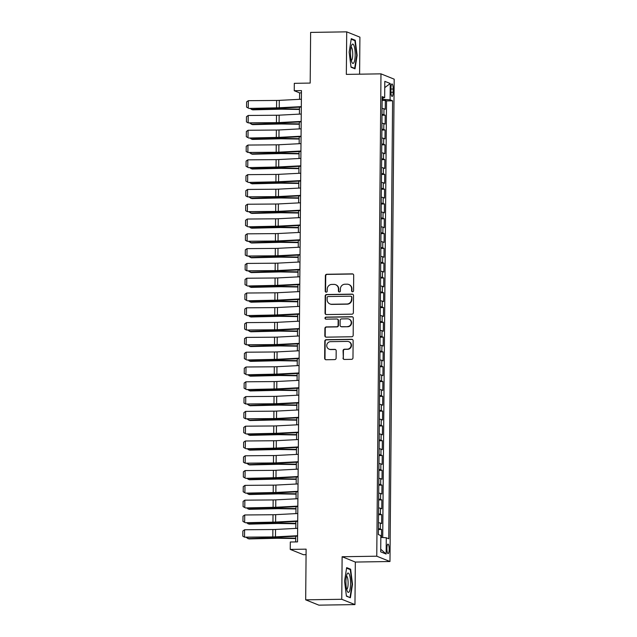 <?xml version="1.0" encoding="UTF-8"?>
<svg xmlns="http://www.w3.org/2000/svg" width="637" height="637" viewBox="0 0 637 637"><rect width="100%" height="100%" fill="white"/><g stroke="black" fill="none" stroke-linecap="round" stroke-linejoin="round"><path stroke-width="0.96" d="M352.564 291.762A1.019 0.987 -68.1 0 0 353.559 290.735L353.694 275.303A1.457 1.409 -68.1 0 0 352.293 273.87L326.797 274.268A1.457 1.409 -68.1 0 0 325.364 275.741L325.228 291.173A1.019 0.987 -68.1 0 0 326.216 292.176A1.019 0.987 -68.1 0 0 327.211 291.141L327.235 289.142A4.666 4.507 -68.1 0 1 331.805 284.428L333.931 284.397A4.666 4.507 -68.1 0 1 338.422 288.975L338.406 290.966A1.019 0.987 -68.1 0 0 339.386 291.969A1.019 0.987 -68.1 0 0 340.389 290.934L340.405 288.943A4.666 4.507 -68.1 0 1 344.983 284.221L347.101 284.19A4.666 4.507 -68.1 0 1 351.6 288.768L351.576 290.767A1.019 0.987 -68.1 0 0 352.564 291.762M389.183 549.325A4.754 1.139 89.1 0 0 387.965 544.109A4.754 1.139 89.1 0 0 386.898 548.401A4.754 1.139 89.1 0 0 388.116 553.617A4.754 1.139 89.1 0 0 389.183 549.325M342.993 358.026A1.457 1.409 -68.1 0 0 344.394 359.451L351.544 359.34A1.457 1.409 -68.1 0 0 352.978 357.867L353.129 340.731A1.457 1.409 -68.1 0 0 351.72 339.298L326.224 339.696A1.457 1.409 -68.1 0 0 324.798 341.169L324.647 358.305A1.457 1.409 -68.1 0 0 326.048 359.738L334.688 359.602A1.457 1.409 -68.1 0 0 336.121 358.129L336.185 350.796A1.457 1.409 -68.1 0 0 334.783 349.363L330.492 349.426A3.902 3.774 -68.1 0 1 326.813 344.856A3.902 3.774 -68.1 0 1 330.563 341.663L347.348 341.4A3.902 3.774 -68.1 0 1 351.027 345.971A3.902 3.774 -68.1 0 1 347.284 349.172L344.482 349.211A1.457 1.409 -68.1 0 0 343.056 350.684L343.343 358.169A1.457 1.409 -68.1 0 0 344.044 359.411M359.594 74.187L359.913 37.161L346.711 31.85L310.625 32.407L310.187 83.081L294.31 83.328L294.246 90.725L301.46 90.613L297.527 541.896L290.313 542.007L290.241 549.405L303.451 554.716L306.071 554.676M341.758 599.282L354.968 604.593L355.335 562.057L342.125 556.738L341.758 599.282L305.68 599.839L306.118 549.158L290.241 549.405M342.125 556.738L376.762 556.205L380.974 73.852L394.184 79.171L389.971 561.516L376.762 556.205M346.711 31.85L346.337 74.386L380.974 73.852M351.942 314.176A1.457 1.409 -68.1 0 0 353.368 312.703L353.519 295.56A1.457 1.409 -68.1 0 0 352.118 294.135L326.622 294.525A1.457 1.409 -68.1 0 0 325.188 295.998L325.037 313.141A1.457 1.409 -68.1 0 0 326.447 314.567L351.942 314.176M353.32 318.15L353.177 335.285A1.457 1.409 -68.1 0 1 351.743 336.758L326.248 337.156A1.457 1.409 -68.1 0 1 324.846 335.723L324.91 328.389A1.457 1.409 -68.1 0 1 326.335 326.916L336.678 326.757A1.457 1.409 -68.1 0 0 338.104 325.276L338.151 320.411A1.457 1.409 -68.1 0 0 336.742 318.986L325.977 319.153A1.019 0.987 -68.1 0 1 325.013 317.951A1.019 0.987 -68.1 0 1 325.993 317.115L351.919 316.716A1.457 1.409 -68.1 0 1 353.32 318.15M354.968 604.593L318.882 605.15L305.68 599.839M381.523 537.437L381.595 529.498L378.394 529.546M378.402 528.662A5.948 0.581 0.5 0 1 380.289 528.973L380.345 523.057L381.643 523.582L381.722 514.704L378.521 514.752M378.529 513.86A5.948 0.581 0.5 0 1 380.416 514.178L380.472 508.262L381.778 508.788L381.85 499.91L378.649 499.957M378.657 499.066A5.948 0.581 0.5 0 1 380.552 499.384L380.6 493.468L381.905 493.986L381.985 485.115L378.784 485.163M378.792 484.271A5.948 0.581 0.5 0 1 380.679 484.59L380.727 478.666L382.033 479.191L382.112 470.313L378.911 470.369M378.919 469.477A5.948 0.581 0.5 0 1 380.807 469.788L380.862 463.871L382.16 464.397L382.24 455.519L379.039 455.566M379.047 454.683A5.948 0.581 0.5 0 1 380.934 454.993L380.99 449.077L382.288 449.603L382.367 440.724L379.166 440.772M379.174 439.88A5.948 0.581 0.5 0 1 381.069 440.199L381.117 434.283L382.423 434.808L382.495 425.93L379.294 425.978M379.302 425.086A5.948 0.581 0.5 0 1 381.197 425.405L381.245 419.488L382.55 420.006L382.63 411.128L379.429 411.183M379.437 410.292A5.948 0.581 0.5 0 1 381.324 410.61L381.372 404.686L382.678 405.212L382.757 396.333L379.556 396.381M379.564 395.497A5.948 0.581 0.5 0 1 381.452 395.808L381.507 389.892L382.805 390.417L382.885 381.539L379.684 381.587M379.692 380.703A5.948 0.581 0.5 0 1 381.579 381.014L381.635 375.097L382.941 375.623L383.012 366.745L379.811 366.793M379.819 365.901A5.948 0.581 0.5 0 1 381.714 366.219L381.762 360.303L383.068 360.829L383.14 351.95L379.947 351.998M379.955 351.106A5.948 0.581 0.5 0 1 381.842 351.425L381.889 345.501L383.195 346.026L383.275 337.148L380.074 337.204M380.082 336.312A5.948 0.581 0.5 0 1 381.969 336.631L382.025 330.707L383.323 331.232L383.402 322.354L380.201 322.402M380.209 321.518A5.948 0.581 0.5 0 1 382.096 321.828L382.152 315.912L383.45 316.438L383.53 307.56L380.329 307.607M380.337 306.716A5.948 0.581 0.5 0 1 382.224 307.034L382.28 301.118L383.585 301.643L383.657 292.765L380.456 292.813M380.464 291.921A5.948 0.581 0.5 0 1 382.359 292.24L382.407 286.324L383.713 286.841L383.793 277.971L380.592 278.019M380.6 277.127A5.948 0.581 0.5 0 1 382.487 277.445L382.534 271.521L383.84 272.047L383.92 263.169L380.719 263.216M380.727 262.333A5.948 0.581 0.5 0 1 382.614 262.643L382.67 256.727L383.968 257.252L384.047 248.374L380.846 248.422M380.854 247.538A5.948 0.581 0.5 0 1 382.741 247.849L382.797 241.933L384.095 242.458L384.175 233.58L380.974 233.628M380.982 232.736A5.948 0.581 0.5 0 1 382.877 233.054L382.925 227.138L384.23 227.664L384.302 218.786L381.109 218.833M381.109 217.942A5.948 0.581 0.5 0 1 383.004 218.26L383.052 212.344L384.358 212.862L384.437 203.983L381.237 204.039M381.245 203.147A5.948 0.581 0.5 0 1 383.132 203.466L383.179 197.542L384.485 198.067L384.565 189.189L381.364 189.237M381.372 188.353A5.948 0.581 0.5 0 1 383.259 188.663L383.315 182.747L384.613 183.273L384.692 174.395L381.491 174.442M381.499 173.551A5.948 0.581 0.5 0 1 383.386 173.869L383.442 167.953L384.748 168.479L384.82 159.6L381.619 159.648M381.627 158.756A5.948 0.581 0.5 0 1 383.522 159.075L383.57 153.159L384.875 153.676L384.955 144.806L381.754 144.854M381.762 143.962A5.948 0.581 0.5 0 1 383.649 144.28L383.697 138.356L385.003 138.882L385.082 130.004L381.882 130.059M381.889 129.168A5.948 0.581 0.5 0 1 383.777 129.478L383.832 123.562L385.13 124.088L385.21 115.209L383.904 114.684A5.948 0.581 -179.5 0 0 382.017 114.373M382.009 115.257L385.21 115.209M390.951 88.113L390.919 91.37A4.61 1.107 89.1 0 0 392.097 96.418A4.61 1.107 89.1 0 0 393.133 92.261L393.164 89.005A4.61 1.107 89.1 0 0 391.986 83.949A4.61 1.107 89.1 0 0 390.951 88.113M380.83 537.389L386.277 537.763L388.777 538.767L392.599 100.805L390.099 99.794L382.144 99.324M386.277 537.763L386.133 554.039L380.703 551.849L380.846 535.574L378.346 534.57L382.168 96.609L384.668 97.612L384.812 81.337L390.242 83.519L390.099 99.794M382.726 537.517L386.532 100.893L385.337 100.415L385.258 109.293L383.96 108.768A5.948 0.581 -179.5 0 0 382.065 108.449M383.777 129.478L385.082 130.004M383.649 144.28L384.955 144.806M383.522 159.075L384.82 159.6M383.386 173.869L384.692 174.395M383.259 188.663L384.565 189.189M383.132 203.466L384.437 203.983M383.004 218.26L384.302 218.786M382.877 233.054L384.175 233.58M382.741 247.849L384.047 248.374M382.614 262.643L383.92 263.169M382.487 277.445L383.793 277.971M382.359 292.24L383.657 292.765M382.224 307.034L383.53 307.56M382.096 321.828L383.402 322.354M381.969 336.631L383.275 337.148M381.842 351.425L383.14 351.95M381.714 366.219L383.012 366.745M381.579 381.014L382.885 381.539M381.452 395.808L382.757 396.333M381.324 410.61L382.63 411.128M381.197 425.405L382.495 425.93M381.069 440.199L382.367 440.724M380.934 454.993L382.24 455.519M380.807 469.788L382.112 470.313M380.679 484.59L381.985 485.115M380.552 499.384L381.85 499.91M380.416 514.178L381.722 514.704M380.289 528.973L381.595 529.498M382.893 99.308L382.909 97.883M355.335 562.057L389.971 561.516M294.246 90.725L299.605 92.883L299.549 99.324M299.478 107.143L299.414 114.119M299.35 121.946L299.286 128.913M299.223 136.74L299.159 143.715M299.087 151.534L299.032 158.509M298.96 166.329L298.896 173.304M298.833 181.131L298.769 188.098M298.705 195.925L298.642 202.892M298.57 210.72L298.514 217.695M298.442 225.514L298.387 232.489M298.315 240.308L298.251 247.283M298.188 255.111L298.124 262.078M298.06 269.905L297.997 276.872M297.925 284.699L297.869 291.674M297.798 299.494L297.742 306.469M297.67 314.296L297.606 321.263M297.543 329.09L297.479 336.057M297.415 343.884L297.352 350.86M297.28 358.679L297.224 365.654M297.153 373.473L297.089 380.448M297.025 388.275L296.961 395.243M296.898 403.07L296.834 410.037M296.762 417.864L296.707 424.839M296.635 432.658L296.579 439.634M296.508 447.453L296.444 454.428M296.38 462.255L296.316 469.222M296.253 477.049L296.189 484.024M296.117 491.844L296.062 498.819M295.99 506.638L295.934 513.613M295.863 521.44L295.799 528.407M295.735 536.235L295.679 541.92M301.444 92.851L299.605 92.883M382.136 100.463L385.337 100.415M386.532 100.893L392.599 100.805M382.16 97.994L384.668 97.612M383.832 123.562A5.948 0.581 -179.5 0 0 381.937 123.252M383.697 138.356A5.948 0.581 -179.5 0 0 381.81 138.046M383.57 153.159A5.948 0.581 -179.5 0 0 381.682 152.84M383.442 167.953A5.948 0.581 -179.5 0 0 381.555 167.635M383.315 182.747A5.948 0.581 -179.5 0 0 381.42 182.429M383.179 197.542A5.948 0.581 -179.5 0 0 381.292 197.231M383.052 212.344A5.948 0.581 -179.5 0 0 381.165 212.025M382.925 227.138A5.948 0.581 -179.5 0 0 381.037 226.82M382.797 241.933A5.948 0.581 -179.5 0 0 380.91 241.614M382.67 256.727A5.948 0.581 -179.5 0 0 380.775 256.408M382.534 271.521A5.948 0.581 -179.5 0 0 380.647 271.211M382.407 286.324A5.948 0.581 -179.5 0 0 380.52 286.005M382.28 301.118A5.948 0.581 -179.5 0 0 380.393 300.799M382.152 315.912A5.948 0.581 -179.5 0 0 380.257 315.594M382.025 330.707A5.948 0.581 -179.5 0 0 380.13 330.396M381.889 345.501A5.948 0.581 -179.5 0 0 380.002 345.19M381.762 360.303A5.948 0.581 -179.5 0 0 379.875 359.985M381.635 375.097A5.948 0.581 -179.5 0 0 379.748 374.779M381.507 389.892A5.948 0.581 -179.5 0 0 379.612 389.573M381.372 404.686A5.948 0.581 -179.5 0 0 379.485 404.376M381.245 419.488A5.948 0.581 -179.5 0 0 379.357 419.17M381.117 434.283A5.948 0.581 -179.5 0 0 379.23 433.964M380.99 449.077A5.948 0.581 -179.5 0 0 379.103 448.759M380.862 463.871A5.948 0.581 -179.5 0 0 378.967 463.561M380.727 478.666A5.948 0.581 -179.5 0 0 378.84 478.355M380.6 493.468A5.948 0.581 -179.5 0 0 378.712 493.149M380.472 508.262A5.948 0.581 -179.5 0 0 378.585 507.944M380.345 523.057A5.948 0.581 -179.5 0 0 378.45 522.738M384.756 87.627L390.242 83.519M386.133 554.039L380.727 549.198M349.164 52.138L351.035 67.219L355.008 68.82L357.126 55.339L355.255 40.266L351.282 38.666L349.164 52.138M350.39 597.777L352.508 584.304L350.645 569.223L346.663 567.623L344.553 581.103L346.417 596.176L350.39 597.777M353.901 40.282L355.255 40.266M356.704 55.347L357.126 55.339M349.291 569.247L350.645 569.223M352.086 584.304L352.508 584.304M352.372 291.754A1.019 0.987 -68.1 0 1 351.935 290.91L351.95 288.911A4.666 4.507 -68.1 0 0 349.164 284.651L348.805 284.508M335.635 284.707L335.986 284.85A4.666 4.507 -68.1 0 1 338.78 289.118L338.765 291.109A1.019 0.987 -68.1 0 0 339.202 291.953M353.002 274.053A1.457 1.409 -68.1 0 0 352.651 274.014L327.155 274.412A1.457 1.409 -68.1 0 0 325.722 275.885L325.587 291.316A1.019 0.987 -68.1 0 0 326.025 292.16M352.818 294.318A1.457 1.409 -68.1 0 0 352.476 294.278L326.972 294.668A1.457 1.409 -68.1 0 0 325.547 296.141L325.396 313.285A1.457 1.409 -68.1 0 0 326.096 314.527M351.52 297.192A1.019 0.987 -68.1 0 0 350.541 296.189L328.159 296.539A1.019 0.987 -68.1 0 0 327.155 297.567L327.139 299.677A4.666 4.507 -68.1 0 0 331.63 304.247L346.934 304.016A4.666 4.507 -68.1 0 0 351.505 299.294L351.879 297.336A1.019 0.987 -68.1 0 0 351.274 296.404L350.915 296.261M329.926 303.937L330.285 304.08A4.666 4.507 -68.1 0 0 331.988 304.39L331.63 304.247M351.879 297.336L351.863 299.438A4.666 4.507 -68.1 0 1 347.284 304.16L331.988 304.39M337.276 319.081L337.634 319.225A1.457 1.409 -68.1 0 1 338.502 320.554L338.462 325.419A1.457 1.409 -68.1 0 1 337.037 326.9L326.693 327.06A1.457 1.409 -68.1 0 0 325.26 328.533L325.196 335.866A1.457 1.409 -68.1 0 0 325.897 337.116M352.627 316.9A1.457 1.409 -68.1 0 0 352.277 316.86L326.351 317.258A1.019 0.987 -68.1 0 0 325.794 319.137M347.404 326.59A3.902 3.774 -68.1 0 0 348.901 319.081A3.902 3.774 -68.1 0 0 347.476 318.818L341.559 318.906A1.457 1.409 -68.1 0 0 340.134 320.387L340.086 325.252A1.457 1.409 -68.1 0 0 341.496 326.677L347.762 326.733A3.902 3.774 -68.1 0 0 349.251 319.225L348.901 319.081M340.962 326.582L341.321 326.725A1.457 1.409 -68.1 0 0 341.846 326.821L341.496 326.677M347.762 326.733L341.846 326.821M348.773 341.663L349.132 341.806A3.902 3.774 -68.1 0 1 347.635 349.315L344.84 349.355A1.457 1.409 -68.1 0 0 343.415 350.828L343.343 358.169M329.074 349.164L329.425 349.307A3.902 3.774 -68.1 0 0 330.85 349.57L330.492 349.426M335.484 349.546A1.457 1.409 -68.1 0 0 335.134 349.506L330.85 349.57M352.428 339.481A1.457 1.409 -68.1 0 0 352.078 339.441L326.582 339.839A1.457 1.409 -68.1 0 0 325.149 341.313L325.005 358.448A1.457 1.409 -68.1 0 0 325.698 359.698M251.519 108.409L251.511 109.484L278.815 108.855A11.148 1.083 0.5 0 1 283.043 108.839L299.462 109.094M250.03 108.425L252.666 109.843L279.969 109.214A7.437 0.725 -179.5 0 1 282.78 109.198L299.454 109.46M301.325 106.626L279.221 107.764A7.437 0.725 0.5 0 1 276.562 107.844L248.9 108.433L277.199 108.202A11.148 1.083 -179.5 0 0 281.172 108.091L301.317 107.056M301.389 99.229L279.285 100.367A7.437 0.725 0.5 0 1 276.633 100.447L248.334 100.678L248.271 108.075L246.567 107.088L246.607 101.904L248.334 100.678M355.175 54.678A9.666 2.317 89.1 0 0 354.068 45.832A9.666 2.317 89.1 0 0 351.728 45.028A9.666 2.317 89.1 0 0 350.533 52.815A9.666 2.317 89.1 0 0 351.998 62.498A9.666 2.317 89.1 0 0 355.175 54.678M351.266 60.388A6.617 1.585 89.1 0 0 352.739 54.416A6.617 1.585 89.1 0 0 351.067 47.154M351.194 39.199L354.905 40.688L356.712 55.3L354.666 68.358L350.987 66.877M353.885 68.366L354.666 68.358M349.474 574.845A9.666 2.317 89.1 0 0 347.117 573.985A9.666 2.317 89.1 0 0 347.006 590.571A9.666 2.317 89.1 0 0 347.38 591.454A9.666 2.317 89.1 0 0 350.31 587.585A9.666 2.317 89.1 0 0 349.474 574.845M346.655 589.344A6.617 1.585 89.1 0 0 348.073 584.702A6.617 1.585 89.1 0 0 347.372 577.353A6.617 1.585 89.1 0 0 346.448 576.119M349.267 597.331L346.377 595.834M346.584 568.156L350.286 569.645L352.094 584.256L350.047 597.315M251.392 123.212L251.384 124.279L278.688 123.65A11.148 1.083 0.5 0 1 282.908 123.642L299.334 123.889M249.903 123.22L252.539 124.637L279.834 124.008A7.437 0.725 -179.5 0 1 282.653 124L299.326 124.255M251.265 138.006L251.257 139.081L278.56 138.452A11.148 1.083 0.5 0 1 282.78 138.436L299.199 138.691M249.776 138.014L252.403 139.431L279.707 138.802A7.437 0.725 -179.5 0 1 282.525 138.794L299.199 139.049M251.137 152.8L251.129 153.875L278.425 153.246A11.148 1.083 0.5 0 1 282.653 153.23L299.072 153.485M249.648 152.816L252.276 154.226L279.579 153.597A7.437 0.725 -179.5 0 1 282.398 153.589L299.072 153.843M251.01 167.595L250.994 168.67L278.297 168.041A11.148 1.083 0.5 0 1 282.525 168.025L298.944 168.279M249.513 167.611L252.148 169.028L279.452 168.399A7.437 0.725 -179.5 0 1 282.263 168.383L298.944 168.646M301.197 121.42L279.086 122.567A7.437 0.725 0.5 0 1 276.434 122.638L248.143 122.869L277.063 123.005A11.148 1.083 -179.5 0 0 281.044 122.885L301.19 121.85M301.261 114.023L279.157 115.17A7.437 0.725 0.5 0 1 276.498 115.241L248.207 115.472L248.143 122.869L246.431 121.882L246.479 116.706L248.207 115.472M301.062 136.214L278.958 137.361A7.437 0.725 0.5 0 1 276.307 137.433L248.637 138.03L276.936 137.799A11.148 1.083 -179.5 0 0 280.917 137.688L301.062 136.644M301.126 128.817L279.022 129.964A7.437 0.725 0.5 0 1 276.37 130.036L248.072 130.267L248.008 137.664L246.304 136.676L246.352 131.501L248.072 130.267M300.935 151.017L278.831 152.155A7.437 0.725 0.5 0 1 276.179 152.227L247.881 152.458L276.808 152.593A11.148 1.083 -179.5 0 0 280.79 152.482L300.935 151.439M300.998 143.62L278.895 144.758A7.437 0.725 0.5 0 1 276.243 144.83L247.944 145.061L247.881 152.458L246.177 151.471L246.224 146.295L247.944 145.061M300.807 165.811L278.703 166.95A7.437 0.725 0.5 0 1 276.052 167.029L248.382 167.619L276.681 167.388A11.148 1.083 -179.5 0 0 280.654 167.276L300.799 166.233M300.871 158.414L278.767 159.553A7.437 0.725 0.5 0 1 276.116 159.632L247.817 159.855L247.753 167.252L246.049 166.273L246.089 161.089L247.817 159.855M250.874 182.397L250.867 183.464L278.17 182.835A11.148 1.083 0.5 0 1 282.39 182.819L298.817 183.074M249.386 182.405L252.021 183.822L279.317 183.193A7.437 0.725 -179.5 0 1 282.135 183.185L298.809 183.44M300.68 180.605L278.576 181.744A7.437 0.725 0.5 0 1 275.917 181.824L248.255 182.413L276.546 182.182A11.148 1.083 -179.5 0 0 280.527 182.071L300.672 181.035M300.744 173.208L278.64 174.347A7.437 0.725 0.5 0 1 275.98 174.427L247.689 174.657L247.626 182.055L245.914 181.067L245.962 175.892L247.689 174.657M250.747 197.191L250.739 198.266L278.043 197.629A11.148 1.083 0.5 0 1 282.263 197.621L298.689 197.868M249.258 197.199L251.886 198.617L279.189 197.988A7.437 0.725 -179.5 0 1 282.008 197.98L298.681 198.234M300.553 195.4L278.441 196.546A7.437 0.725 0.5 0 1 275.789 196.618L247.49 196.849L276.418 196.984A11.148 1.083 -179.5 0 0 280.399 196.865L300.545 195.83M300.616 188.003L278.504 189.149A7.437 0.725 0.5 0 1 275.853 189.221L247.562 189.452L247.49 196.849L245.786 195.862L245.834 190.686L247.562 189.452M250.62 211.986L250.612 213.061L277.915 212.432A11.148 1.083 0.5 0 1 282.135 212.416L298.554 212.67M249.131 211.994L251.758 213.411L279.062 212.782A7.437 0.725 -179.5 0 1 281.88 212.774L298.554 213.029M300.417 210.202L278.313 211.341A7.437 0.725 0.5 0 1 275.662 211.412L247.363 211.643L276.291 211.779A11.148 1.083 -179.5 0 0 280.272 211.667L300.417 210.624M300.481 202.797L278.377 203.944A7.437 0.725 0.5 0 1 275.725 204.015L247.427 204.246L247.363 211.643L245.659 210.656L245.707 205.48L247.427 204.246M250.492 226.78L250.484 227.855L277.78 227.226A11.148 1.083 0.5 0 1 282.008 227.21L298.427 227.465M248.995 226.796L251.631 228.205L278.934 227.576A7.437 0.725 -179.5 0 1 281.745 227.568L298.427 227.823M300.29 224.996L278.186 226.135A7.437 0.725 0.5 0 1 275.534 226.215L247.865 226.804L276.163 226.573A11.148 1.083 -179.5 0 0 280.145 226.461L300.29 225.418M300.353 217.599L278.25 218.738A7.437 0.725 0.5 0 1 275.598 218.81L247.299 219.04L247.236 226.438L245.532 225.458L245.571 220.275L247.299 219.04M250.365 241.574L250.349 242.649L277.652 242.02A11.148 1.083 0.5 0 1 281.88 242.004L298.299 242.259M248.868 241.59L251.504 243.008L278.807 242.378A7.437 0.725 -179.5 0 1 281.618 242.363L298.299 242.625M300.162 239.791L278.058 240.929A7.437 0.725 0.5 0 1 275.407 241.009L247.108 241.24L276.036 241.367A11.148 1.083 -179.5 0 0 280.009 241.256L300.154 240.213M300.226 232.394L278.122 233.532A7.437 0.725 0.5 0 1 275.471 233.612L247.172 233.835L247.108 241.24L245.404 240.253L245.444 235.069L247.172 233.835M250.23 256.377L250.222 257.444L277.525 256.815A11.148 1.083 0.5 0 1 281.745 256.807L298.172 257.053M248.741 256.385L251.376 257.802L278.672 257.173A7.437 0.725 -179.5 0 1 281.49 257.165L298.164 257.42M300.035 254.585L277.923 255.732A7.437 0.725 0.5 0 1 275.272 255.803L246.981 256.034L275.901 256.162A11.148 1.083 -179.5 0 0 279.882 256.05L300.027 255.015M300.099 247.188L277.995 248.326A7.437 0.725 0.5 0 1 275.335 248.406L247.045 248.637L246.981 256.034L245.269 255.047L245.317 249.871L247.045 248.637M250.102 271.171L250.094 272.246L277.398 271.617A11.148 1.083 0.5 0 1 281.618 271.601L298.036 271.856M248.613 271.179L251.241 272.596L278.544 271.967A7.437 0.725 -179.5 0 1 281.363 271.959L298.036 272.214M299.9 269.379L277.796 270.526A7.437 0.725 0.5 0 1 275.144 270.598L246.845 270.829L275.773 270.964A11.148 1.083 -179.5 0 0 279.754 270.852L299.9 269.809M299.971 261.982L277.859 263.129A7.437 0.725 0.5 0 1 275.208 263.2L246.909 263.431L246.845 270.829L245.141 269.841L245.189 264.666L246.909 263.431M249.975 285.965L249.967 287.04L277.262 286.411A11.148 1.083 0.5 0 1 281.49 286.395L297.909 286.65M248.486 285.981L251.113 287.391L278.417 286.761A7.437 0.725 -179.5 0 1 281.236 286.754L297.909 287.008M299.772 284.182L277.668 285.32A7.437 0.725 0.5 0 1 275.017 285.392L247.347 285.989L275.646 285.758A11.148 1.083 -179.5 0 0 279.627 285.647L299.772 284.604M299.836 276.784L277.732 277.923A7.437 0.725 0.5 0 1 275.08 277.995L246.782 278.226L246.718 285.623L245.014 284.635L245.062 279.46L246.782 278.226M249.847 300.76L249.831 301.834L277.135 301.205A11.148 1.083 0.5 0 1 281.363 301.19L297.782 301.444M248.35 300.775L250.986 302.193L278.289 301.556A7.437 0.725 -179.5 0 1 281.1 301.548L297.782 301.811M299.645 298.976L277.541 300.115A7.437 0.725 0.5 0 1 274.889 300.194L247.22 300.783L275.518 300.553A11.148 1.083 -179.5 0 0 279.5 300.441L299.645 299.398M299.709 291.579L277.605 292.717A7.437 0.725 0.5 0 1 274.953 292.797L246.654 293.02L246.591 300.417L244.887 299.438L244.927 294.254L246.654 293.02M249.712 315.554L249.704 316.629L277.007 316A11.148 1.083 0.5 0 1 281.236 315.984L297.654 316.239M248.223 315.57L250.859 316.987L278.162 316.358A7.437 0.725 -179.5 0 1 280.973 316.35L297.646 316.605M299.517 313.77L277.413 314.909A7.437 0.725 0.5 0 1 274.754 314.989L247.092 315.578L275.391 315.347A11.148 1.083 -179.5 0 0 279.364 315.235L299.509 314.2M299.581 306.373L277.477 307.512A7.437 0.725 0.5 0 1 274.826 307.591L246.527 307.822L246.463 315.219L244.751 314.232L244.799 309.056L246.527 307.822M249.585 330.356L249.577 331.423L276.88 330.794A11.148 1.083 0.5 0 1 281.1 330.786L297.527 331.033M248.096 330.364L250.731 331.781L278.027 331.152A7.437 0.725 -179.5 0 1 280.845 331.144L297.519 331.399M299.39 328.565L277.278 329.711A7.437 0.725 0.5 0 1 274.627 329.783L246.336 330.014L275.256 330.149A11.148 1.083 -179.5 0 0 279.237 330.03L299.382 328.995M299.454 321.167L277.35 322.314A7.437 0.725 0.5 0 1 274.69 322.386L246.4 322.617L246.336 330.014L244.624 329.026L244.672 323.851L246.4 322.617M249.457 345.15L249.449 346.225L276.753 345.596A11.148 1.083 0.5 0 1 280.973 345.58L297.391 345.835M247.968 345.158L250.596 346.576L277.899 345.947A7.437 0.725 -179.5 0 1 280.718 345.939L297.391 346.194M299.255 343.367L277.151 344.506A7.437 0.725 0.5 0 1 274.499 344.577L246.201 344.808L275.128 344.943A11.148 1.083 -179.5 0 0 279.11 344.832L299.255 343.789M299.318 335.962L277.214 337.108A7.437 0.725 0.5 0 1 274.563 337.18L246.264 337.411L246.201 344.808L244.497 343.821L244.544 338.645L246.264 337.411M249.33 359.945L249.322 361.02L276.617 360.391A11.148 1.083 0.5 0 1 280.845 360.375L297.264 360.63M247.833 359.961L250.468 361.37L277.772 360.741A7.437 0.725 -179.5 0 1 280.591 360.733L297.264 360.988M299.127 358.161L277.023 359.3A7.437 0.725 0.5 0 1 274.372 359.379L246.702 359.969L275.001 359.738A11.148 1.083 -179.5 0 0 278.982 359.626L299.127 358.583M299.191 350.764L277.087 351.903A7.437 0.725 0.5 0 1 274.436 351.974L246.137 352.205L246.073 359.602L244.369 358.623L244.417 353.439L246.137 352.205M249.202 374.739L249.186 375.814L276.49 375.185A11.148 1.083 0.5 0 1 280.718 375.169L297.137 375.424M247.705 374.755L250.341 376.172L277.644 375.543A7.437 0.725 -179.5 0 1 280.455 375.527L297.137 375.79M299 372.956L276.896 374.094A7.437 0.725 0.5 0 1 274.244 374.174L246.575 374.763L274.873 374.532A11.148 1.083 -179.5 0 0 278.847 374.421L298.992 373.378M299.064 365.558L276.96 366.697A7.437 0.725 0.5 0 1 274.308 366.777L246.009 367L245.946 374.405L244.242 373.417L244.282 368.234L246.009 367M249.067 389.541L249.059 390.608L276.362 389.979A11.148 1.083 0.5 0 1 280.583 389.971L297.009 390.218M247.578 389.549L250.214 390.967L277.509 390.338A7.437 0.725 -179.5 0 1 280.328 390.33L297.001 390.585M298.872 387.75L276.769 388.896A7.437 0.725 0.5 0 1 274.109 388.968L246.447 389.557L274.738 389.326A11.148 1.083 -179.5 0 0 278.719 389.215L298.864 388.18M298.936 380.353L276.832 381.491A7.437 0.725 0.5 0 1 274.173 381.571L245.882 381.802L245.818 389.199L244.106 388.212L244.154 383.036L245.882 381.802M248.94 404.336L248.932 405.411L276.235 404.782A11.148 1.083 0.5 0 1 280.455 404.766L296.882 405.021M247.451 404.344L250.078 405.761L277.382 405.132A7.437 0.725 -179.5 0 1 280.2 405.124L296.874 405.379M298.737 402.544L276.633 403.691A7.437 0.725 0.5 0 1 273.982 403.762L245.683 403.993L274.611 404.129A11.148 1.083 -179.5 0 0 278.592 404.017L298.737 402.974M298.809 395.147L276.697 396.294A7.437 0.725 0.5 0 1 274.045 396.365L245.755 396.596L245.683 403.993L243.979 403.006L244.027 397.83L245.755 396.596M248.812 419.13L248.804 420.205L276.108 419.576A11.148 1.083 0.5 0 1 280.328 419.56L296.746 419.815M247.323 419.146L249.951 420.555L277.254 419.926A7.437 0.725 -179.5 0 1 280.073 419.918L296.746 420.173M298.61 417.346L276.506 418.485A7.437 0.725 0.5 0 1 273.854 418.557L245.556 418.788L274.483 418.923A11.148 1.083 -179.5 0 0 278.465 418.812L298.61 417.768M298.673 409.941L276.569 411.088A7.437 0.725 0.5 0 1 273.918 411.16L245.619 411.391L245.556 418.788L243.852 417.8L243.899 412.625L245.619 411.391M248.685 433.924L248.677 434.999L275.972 434.37A11.148 1.083 0.5 0 1 280.2 434.354L296.619 434.609M247.188 433.94L249.823 435.35L277.127 434.721A7.437 0.725 -179.5 0 1 279.938 434.713L296.619 434.975M298.482 432.141L276.378 433.279A7.437 0.725 0.5 0 1 273.727 433.359L246.057 433.948L274.356 433.717A11.148 1.083 -179.5 0 0 278.337 433.606L298.482 432.563M298.546 424.744L276.442 425.882A7.437 0.725 0.5 0 1 273.791 425.962L245.492 426.185L245.428 433.582L243.724 432.603L243.764 427.419L245.492 426.185M248.549 448.719L248.541 449.794L275.845 449.165A11.148 1.083 0.5 0 1 280.073 449.149L296.492 449.404M247.06 448.735L249.696 450.152L276.999 449.523A7.437 0.725 -179.5 0 1 279.81 449.507L296.484 449.77M298.355 446.935L276.251 448.074A7.437 0.725 0.5 0 1 273.591 448.153L245.93 448.743L274.228 448.512A11.148 1.083 -179.5 0 0 278.202 448.4L298.347 447.365M298.419 439.538L276.315 440.677A7.437 0.725 0.5 0 1 273.663 440.756L245.364 440.987L245.301 448.384L243.597 447.397L243.637 442.213L245.364 440.987M248.422 463.521L248.414 464.588L275.717 463.959A11.148 1.083 0.5 0 1 279.938 463.951L296.364 464.198M246.933 463.529L249.569 464.946L276.864 464.317A7.437 0.725 -179.5 0 1 279.683 464.309L296.356 464.564M298.227 461.729L276.116 462.876A7.437 0.725 0.5 0 1 273.464 462.948L245.173 463.179L274.093 463.314A11.148 1.083 -179.5 0 0 278.074 463.195L298.22 462.159M298.291 454.332L276.187 455.479A7.437 0.725 0.5 0 1 273.528 455.551L245.237 455.781L245.173 463.179L243.461 462.191L243.509 457.016L245.237 455.781M248.295 478.315L248.287 479.39L275.59 478.761A11.148 1.083 0.5 0 1 279.81 478.745L296.229 479M246.806 478.323L249.433 479.741L276.737 479.112A7.437 0.725 -179.5 0 1 279.555 479.104L296.229 479.358M248.167 493.11L248.159 494.185L275.455 493.556A11.148 1.083 0.5 0 1 279.683 493.54L296.101 493.794M246.678 493.126L249.306 494.535L276.609 493.906A7.437 0.725 -179.5 0 1 279.428 493.898L296.101 494.153M248.04 507.904L248.024 508.979L275.327 508.35A11.148 1.083 0.5 0 1 279.555 508.334L295.974 508.589M246.543 507.92L249.178 509.337L276.482 508.708A7.437 0.725 -179.5 0 1 279.293 508.692L295.974 508.955M298.092 476.524L275.988 477.67A7.437 0.725 0.5 0 1 273.337 477.742L245.667 478.339L273.966 478.108A11.148 1.083 -179.5 0 0 277.947 477.997L298.092 476.954M298.164 469.127L276.052 470.273A7.437 0.725 0.5 0 1 273.4 470.345L245.102 470.576L245.038 477.973L243.334 476.986L243.382 471.81L245.102 470.576M297.965 491.326L275.861 492.465A7.437 0.725 0.5 0 1 273.209 492.536L245.54 493.134L273.838 492.903A11.148 1.083 -179.5 0 0 277.82 492.791L297.965 491.748M298.028 483.929L275.925 485.068A7.437 0.725 0.5 0 1 273.273 485.139L244.974 485.37L244.911 492.767L243.207 491.78L243.254 486.604L244.974 485.37M297.837 506.12L275.733 507.259A7.437 0.725 0.5 0 1 273.082 507.339L245.412 507.928L273.711 507.697A11.148 1.083 -179.5 0 0 277.692 507.585L297.837 506.542M297.901 498.723L275.797 499.862A7.437 0.725 0.5 0 1 273.146 499.941L244.847 500.164L244.783 507.562L243.079 506.582L243.119 501.399L244.847 500.164M247.904 522.706L247.897 523.773L275.2 523.144A11.148 1.083 0.5 0 1 279.42 523.128L295.847 523.383M246.415 522.714L249.051 524.132L276.347 523.503A7.437 0.725 -179.5 0 1 279.165 523.495L295.839 523.749M297.71 520.915L275.606 522.053A7.437 0.725 0.5 0 1 272.947 522.133L245.285 522.722L273.584 522.491A11.148 1.083 -179.5 0 0 277.557 522.38L297.702 521.345M297.774 513.518L275.67 514.656A7.437 0.725 0.5 0 1 273.018 514.736L244.719 514.967L244.656 522.364L242.944 521.377L242.992 516.201L244.719 514.967M247.777 537.501L247.769 538.576L275.073 537.939A11.148 1.083 0.5 0 1 279.293 537.931L295.719 538.177M246.288 537.509L248.924 538.926L276.219 538.297A7.437 0.725 -179.5 0 1 279.038 538.289L295.711 538.544M297.583 535.709L275.471 536.856A7.437 0.725 0.5 0 1 272.819 536.927L244.52 537.158L273.448 537.294A11.148 1.083 -179.5 0 0 277.429 537.174L297.575 536.139M297.646 528.312L275.534 529.458A7.437 0.725 0.5 0 1 272.883 529.53L244.592 529.761L244.52 537.158L242.816 536.171L242.864 530.995L244.592 529.761M383.904 114.684L383.96 108.768M390.943 89.037L393.164 89.005M390.935 92.293L393.133 92.261M278.823 108.179L278.815 108.855M283.043 107.995L283.043 108.839M279.221 107.764L279.285 100.367M276.562 107.844L276.633 100.447M278.695 122.973L278.688 123.65M282.916 122.79L282.908 123.642M278.56 137.775L278.56 138.452M282.788 137.584L282.78 138.436M278.433 152.569L278.425 153.246M282.661 152.386L282.653 153.23M278.305 167.364L278.297 168.041M282.533 167.181L282.525 168.025M279.086 122.567L279.157 115.17M276.434 122.638L276.498 115.241M278.958 137.361L279.022 129.964M276.307 137.433L276.37 130.036M278.831 152.155L278.895 144.758M276.179 152.227L276.243 144.83M278.703 166.95L278.767 159.553M276.052 167.029L276.116 159.632M278.178 182.158L278.17 182.835M282.398 181.975L282.39 182.819M278.576 181.744L278.64 174.347M275.917 181.824L275.98 174.427M278.05 196.952L278.043 197.629M282.271 196.769L282.263 197.621M278.441 196.546L278.504 189.149M275.789 196.618L275.853 189.221M277.915 211.755L277.915 212.432M282.143 211.572L282.135 212.416M278.313 211.341L278.377 203.944M275.662 211.412L275.725 204.015M277.788 226.549L277.78 227.226M282.016 226.366L282.008 227.21M278.186 226.135L278.25 218.738M275.534 226.215L275.598 218.81M277.66 241.343L277.652 242.02M281.888 241.16L281.88 242.004M278.058 240.929L278.122 233.532M275.407 241.009L275.471 233.612M277.533 256.138L277.525 256.815M281.753 255.955L281.745 256.807M277.923 255.732L277.995 248.326M275.272 255.803L275.335 248.406M277.398 270.932L277.398 271.617M281.626 270.749L281.618 271.601M277.796 270.526L277.859 263.129M275.144 270.598L275.208 263.2M277.27 285.734L277.262 286.411M281.498 285.551L281.49 286.395M277.668 285.32L277.732 277.923M275.017 285.392L275.08 277.995M277.143 300.529L277.135 301.205M281.371 300.346L281.363 301.19M277.541 300.115L277.605 292.717M274.889 300.194L274.953 292.797M277.015 315.323L277.007 316M281.236 315.14L281.236 315.984M277.413 314.909L277.477 307.512M274.754 314.989L274.826 307.591M276.888 330.117L276.88 330.794M281.108 329.934L281.1 330.786M277.278 329.711L277.35 322.314M274.627 329.783L274.69 322.386M276.753 344.92L276.753 345.596M280.981 344.736L280.973 345.58M277.151 344.506L277.214 337.108M274.499 344.577L274.563 337.18M276.625 359.714L276.617 360.391M280.853 359.531L280.845 360.375M277.023 359.3L277.087 351.903M274.372 359.379L274.436 351.974M276.498 374.508L276.49 375.185M280.726 374.325L280.718 375.169M276.896 374.094L276.96 366.697M274.244 374.174L274.308 366.777M276.37 389.303L276.362 389.979M280.591 389.119L280.583 389.971M276.769 388.896L276.832 381.491M274.109 388.968L274.173 381.571M276.235 404.097L276.235 404.782M280.463 403.914L280.455 404.766M276.633 403.691L276.697 396.294M273.982 403.762L274.045 396.365M276.108 418.899L276.108 419.576M280.336 418.716L280.328 419.56M276.506 418.485L276.569 411.088M273.854 418.557L273.918 411.16M275.98 433.693L275.972 434.37M280.208 433.51L280.2 434.354M276.378 433.279L276.442 425.882M273.727 433.359L273.791 425.962M275.853 448.488L275.845 449.165M280.073 448.305L280.073 449.149M276.251 448.074L276.315 440.677M273.591 448.153L273.663 440.756M275.725 463.282L275.717 463.959M279.946 463.099L279.938 463.951M276.116 462.876L276.187 455.479M273.464 462.948L273.528 455.551M275.59 478.084L275.59 478.761M279.818 477.893L279.81 478.745M275.463 492.879L275.455 493.556M279.691 492.696L279.683 493.54M275.335 507.673L275.327 508.35M279.563 507.49L279.555 508.334M275.988 477.67L276.052 470.273M273.337 477.742L273.4 470.345M275.861 492.465L275.925 485.068M273.209 492.536L273.273 485.139M275.733 507.259L275.797 499.862M273.082 507.339L273.146 499.941M275.208 522.467L275.2 523.144M279.428 522.284L279.42 523.128M275.606 522.053L275.67 514.656M272.947 522.133L273.018 514.736M275.08 537.262L275.073 537.939M279.301 537.079L279.293 537.931M275.471 536.856L275.534 529.458M272.819 536.927L272.883 529.53"/></g></svg>
